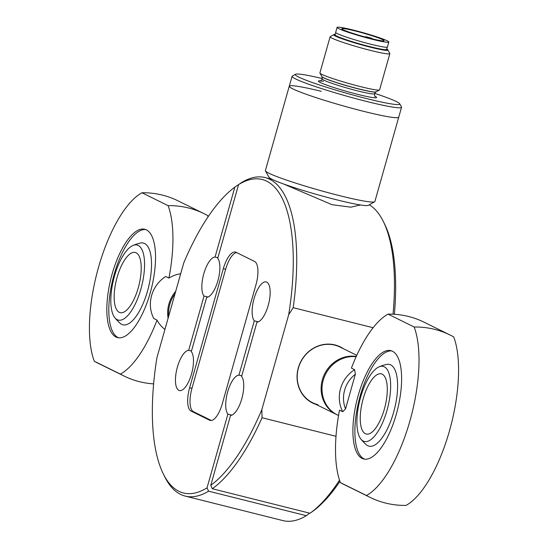 <?xml version="1.0" encoding="UTF-8"?>
<svg xmlns="http://www.w3.org/2000/svg" width="548" height="548" viewBox="0 0 548 548"><rect width="100%" height="100%" fill="white"/><g stroke="black" fill="none" stroke-linecap="round" stroke-linejoin="round"><path stroke-width="0.82" d="M136.116 252.786A31.03 11.576 104.1 0 1 138.274 287.782A31.03 11.576 104.1 0 1 120.142 312.655A31.03 11.576 104.1 0 1 119.265 312.333A31.03 11.576 104.1 0 1 117.108 277.336A31.03 11.576 104.1 0 1 135.24 252.464A31.03 11.576 104.1 0 1 136.116 252.786M112.128 274.034A55.855 20.831 -75.9 0 0 116.018 337.027A55.855 20.831 -75.9 0 0 117.594 337.609A55.855 20.831 -75.9 0 0 150.234 292.831A55.855 20.831 -75.9 0 0 146.343 229.838A55.855 20.831 -75.9 0 0 144.768 229.263A55.855 20.831 -75.9 0 0 112.128 274.034M118.601 337.794A55.855 20.831 104.1 0 1 117.991 337.52A55.855 20.831 104.1 0 1 114.107 274.534A55.855 20.831 104.1 0 1 145.741 229.571M175.031 293.721A31.03 28.695 116.3 0 0 168.668 316.21M175.709 291.324A31.03 28.695 116.3 0 0 168.106 318.21M153.632 383.881A90.502 83.7 -63.7 0 1 123.978 375.997A90.502 83.7 -63.7 0 1 120.396 374.113A95.77 35.723 -75.9 0 0 157.036 320.135L153.81 318.546A31.03 28.695 116.3 0 1 151.611 295.488A31.03 28.695 -63.7 0 1 165.708 276.514L168.928 278.103A31.03 28.695 116.3 0 1 180.682 273.767M157.036 320.135A31.03 28.695 116.3 0 0 164.934 329.403M204.048 213.672L177.942 200.794A90.502 83.7 116.3 0 0 141.966 192.759L168.072 205.63A90.502 83.7 -63.7 0 1 204.048 213.672A90.502 83.7 -63.7 0 1 207.63 215.556A95.77 35.723 -75.9 0 1 208.076 216.775M120.396 374.113L94.29 361.235A90.502 83.7 116.3 0 0 97.873 363.125L123.978 375.997M168.072 205.63A95.77 35.723 104.1 0 1 168.928 278.103M94.29 361.235A95.77 35.723 104.1 0 1 98.517 267.321A95.77 35.723 104.1 0 1 141.966 192.759M138.199 245.422A38.703 14.433 104.1 0 1 140.891 289.07A38.703 14.433 104.1 0 1 117.183 319.69A38.703 14.433 104.1 0 1 114.861 317.772A38.703 14.433 104.1 0 1 113.689 279.042A38.703 14.433 104.1 0 1 133 245.456A38.703 14.433 104.1 0 1 138.199 245.422M114.861 317.772A46.546 46.546 0 0 0 120.224 323.341A42.128 15.714 104.1 0 0 121.718 324.354A42.128 15.714 -75.9 0 0 147.528 291.015A42.128 15.714 -75.9 0 0 144.597 243.504A42.128 15.714 104.1 0 0 140.35 243.079A46.546 46.546 0 0 0 133 245.456M382.196 374.161A31.03 11.576 -75.9 0 0 381.319 373.839A31.03 11.576 -75.9 0 0 363.187 398.711A31.03 11.576 -75.9 0 0 365.345 433.708A31.03 11.576 -75.9 0 0 366.222 434.03A31.03 11.576 -75.9 0 0 384.354 409.151A31.03 11.576 -75.9 0 0 382.196 374.161M364.673 459.162A55.855 20.831 104.1 0 1 364.071 458.895A55.855 20.831 104.1 0 1 360.187 395.909A55.855 20.831 104.1 0 1 391.82 350.946M358.207 395.409A55.855 20.831 104.1 0 1 390.847 350.631A55.855 20.831 104.1 0 1 392.423 351.213A55.855 20.831 104.1 0 1 396.314 414.206A55.855 20.831 -75.9 0 1 363.673 458.984A55.855 20.831 -75.9 0 1 362.091 458.402A55.855 20.831 -75.9 0 1 358.207 395.409M340.37 482.61A95.77 35.723 104.1 0 1 339.513 410.137L342.733 411.726A31.03 28.695 -63.7 0 1 340.541 388.669A31.03 28.695 116.3 0 1 354.631 369.695L351.405 368.105A95.77 35.723 104.1 0 1 388.046 314.127L414.151 327.005A90.502 83.7 -63.7 0 1 450.127 335.04A90.502 83.7 -63.7 0 1 453.71 336.931A95.77 35.723 -75.9 0 1 449.483 430.844A95.77 35.723 -75.9 0 1 406.034 505.407A90.502 83.7 -63.7 0 1 370.058 497.372A90.502 83.7 -63.7 0 1 366.475 495.488L340.37 482.61A90.502 83.7 116.3 0 0 343.952 484.494L370.058 497.372M338.541 415.514L337.452 414.973A31.03 28.695 -63.7 0 1 323.252 380.141A31.03 28.695 -63.7 0 1 356.125 356.741M337.013 414.754A31.03 28.695 -63.7 0 1 336.568 414.541A31.03 28.695 -63.7 0 1 322.368 379.709A31.03 28.695 -63.7 0 1 356.255 356.44M342.733 411.726L345.541 408.904A28.441 26.304 -63.7 0 1 344.63 390.121A28.441 26.304 -63.7 0 1 355.351 374.257L354.631 369.695M450.127 335.04L424.022 322.169A90.502 83.7 116.3 0 0 388.046 314.127M414.151 327.005A95.77 35.723 104.1 0 1 409.925 420.919A95.77 35.723 104.1 0 1 366.475 495.488M345.541 408.904L355.351 374.257M379.079 366.831A46.546 46.546 0 0 1 386.422 364.454A42.128 15.714 104.1 0 1 390.676 364.879A42.128 15.714 104.1 0 1 393.608 412.391A42.128 15.714 104.1 0 1 367.797 445.73A42.128 15.714 104.1 0 1 366.297 444.716A46.546 46.546 0 0 1 360.933 439.147A38.703 14.433 104.1 0 1 359.769 400.417A38.703 14.433 104.1 0 1 379.079 366.831A38.703 14.433 104.1 0 1 384.278 366.797A38.703 14.433 104.1 0 1 386.97 410.445A38.703 14.433 104.1 0 1 363.262 441.065A38.703 14.433 104.1 0 1 360.94 439.147M321.279 91.317A56.889 4.233 15.8 0 0 289.262 86.221A56.889 4.233 15.8 0 0 363.653 111.347A56.889 4.233 15.8 0 0 398.739 117.204L374.866 201.561A56.889 4.233 -164.2 0 1 374.627 201.822A56.889 4.233 -164.2 0 1 339.301 195.581A56.889 4.233 -164.2 0 1 265.458 170.928A56.889 4.233 -164.2 0 1 265.39 170.586L289.262 86.221A56.889 4.233 15.8 0 0 363.173 111.223A56.889 4.233 15.8 0 0 398.739 117.204L401.547 107.278A56.889 4.233 15.8 0 0 401.479 106.928L399.698 103.764A54.3 4.042 -164.2 0 1 366.27 98.503A54.3 4.042 -164.2 0 1 295.488 74.275A54.3 4.042 -164.2 0 1 322.313 78.542M265.458 170.928L269.02 177.271A51.718 3.85 15.8 0 0 336.15 199.684A51.718 3.85 15.8 0 0 368.27 205.349L374.627 201.822M335.253 34.325A27.859 2.076 15.8 0 0 334.164 34.456L330.259 36.62A31.03 2.308 15.8 0 0 330.129 36.764L319.902 72.918A31.03 2.308 15.8 0 0 319.936 73.11A31.03 2.308 15.8 0 0 360.474 86.625A31.03 2.308 15.8 0 0 379.483 89.961A31.03 2.308 15.8 0 0 379.613 89.817L389.84 53.656A31.03 2.308 15.8 0 0 389.806 53.471L387.621 49.58A27.859 2.076 15.8 0 0 386.758 48.902M335.746 32.585L335.095 34.88A26.763 1.993 15.8 0 0 370.099 46.696A26.763 1.993 15.8 0 0 386.6 49.45L387.251 47.162M330.129 36.764A31.03 2.308 15.8 0 0 370.708 50.464A31.03 2.308 15.8 0 0 389.84 53.656M334.164 34.456A27.859 2.076 15.8 0 0 370.475 46.881A27.859 2.076 15.8 0 0 387.621 49.58M295.488 74.275L292.31 76.042A56.889 4.233 15.8 0 0 292.07 76.302A56.889 4.233 15.8 0 0 366.461 101.421A56.889 4.233 15.8 0 0 401.547 107.278M374.613 93.338A54.3 4.042 -164.2 0 1 399.698 103.764M387.655 49.745A28.16 2.096 -164.2 0 1 387.861 50.128A28.16 2.096 -164.2 0 1 370.496 47.224A28.16 2.096 -164.2 0 1 333.67 34.791A28.16 2.096 -164.2 0 1 334.047 34.579M321.882 76.453A28.16 2.096 15.8 0 0 358.707 88.886A28.16 2.096 15.8 0 0 376.072 91.79M387.114 40.771A26.893 2 -164.2 0 1 388.833 42.045A26.893 2 -164.2 0 1 367.407 38.024A26.893 2 -164.2 0 1 338.794 28.674A26.893 2 -164.2 0 1 337.082 27.4A26.893 2 -164.2 0 1 358.502 31.421A26.893 2 -164.2 0 1 387.114 40.771M388.833 42.045L387.429 47.005A26.893 2 -164.2 0 1 366.002 42.984A26.893 2 -164.2 0 1 337.39 33.634A26.893 2 -164.2 0 1 335.677 32.359L337.082 27.4M365.756 36.709L370.866 37.99L373.03 39.052A21.982 1.637 15.8 0 0 384.1 40.71A21.982 1.637 15.8 0 0 382.703 39.668A21.982 1.637 15.8 0 0 359.317 32.024A21.982 1.637 15.8 0 0 341.808 28.736A21.982 1.637 15.8 0 0 343.206 29.777A21.982 1.637 15.8 0 0 367.92 37.771L365.756 36.709L365.626 37.161M163.297 473.876L164.674 476.657A164.195 61.239 -75.9 0 0 180.552 494.378A164.195 61.239 -75.9 0 0 185.183 496.084A164.195 61.239 -75.9 0 0 208.596 491.172L207.041 487.843A161.605 60.28 104.1 0 1 178.922 491.309A161.605 60.28 104.1 0 1 163.297 473.876A161.605 60.28 104.1 0 1 156.892 357.823L183.758 262.889A161.605 60.28 104.1 0 1 234.839 187.149L215.063 257.046A20.687 7.713 -75.9 0 0 203.808 273.719A20.687 7.713 -75.9 0 0 204.027 296.043L188.663 350.336A20.687 7.713 -75.9 0 0 176.915 368.893A20.687 7.713 -75.9 0 0 178.854 390.34A20.687 7.713 -75.9 0 0 179.436 390.553A20.687 7.713 -75.9 0 0 191.211 375.038A20.687 7.713 -75.9 0 0 191.307 351.645L206.671 297.345A20.687 7.713 -75.9 0 0 217.926 280.679A20.687 7.713 -75.9 0 0 217.707 258.355L238.565 184.642A161.605 60.28 104.1 0 1 266.684 181.169A161.605 60.28 104.1 0 1 288.714 314.662L293.187 307.675A164.195 61.239 -75.9 0 0 269.712 179.271A164.195 61.239 -75.9 0 0 265.081 177.566A164.195 61.239 -75.9 0 0 241.668 182.477L238.565 184.642M207.041 487.843L227.9 414.13A20.687 7.713 104.1 0 1 227.687 391.806A20.687 7.713 104.1 0 1 238.935 375.133L254.299 320.84A20.687 7.713 104.1 0 1 254.402 297.441A20.687 7.713 104.1 0 1 266.177 281.932A20.687 7.713 104.1 0 1 266.76 282.145A20.687 7.713 104.1 0 1 268.698 303.592A20.687 7.713 104.1 0 1 256.95 322.142L241.586 376.442A20.687 7.713 104.1 0 1 241.798 398.766A20.687 7.713 104.1 0 1 230.55 415.432L210.768 485.329L212.295 488.734L310.031 513.25A164.195 61.239 104.1 0 0 310.168 513.154A164.195 61.239 104.1 0 0 339.513 480.171M360.276 204.925L350.919 207.178L331.951 204.678L284.138 184.238M343.63 348.829A31.305 28.948 116.3 0 0 334.979 344.932A31.305 28.948 116.3 0 0 298.598 366.934A31.305 28.948 116.3 0 0 316.182 404.486M236.01 252.279L254.532 261.41A20.687 7.713 104.1 0 1 255.971 284.741L222.269 403.835A20.687 7.713 104.1 0 1 210.185 420.419A20.687 7.713 104.1 0 1 209.596 420.206L191.074 411.069A20.687 7.713 104.1 0 1 189.635 387.737L223.337 268.643A20.687 7.713 104.1 0 1 235.428 252.059A20.687 7.713 104.1 0 1 236.01 252.279M336.006 436.297L262.04 417.74L261.855 409.589L288.714 314.662M293.187 307.675L373.106 327.725M261.855 409.589A161.605 60.28 104.1 0 1 210.768 485.329M309.545 513.127L306.332 515.689A164.195 61.239 104.1 0 1 282.919 520.6L185.183 496.084M394.368 314.285A161.605 60.28 -75.9 0 0 384.703 224.29L383.326 221.502A164.195 61.239 104.1 0 1 393.032 314.209M310.264 513.086L313.161 511.01A161.605 60.28 -75.9 0 0 339.924 481.384M369.284 204.788A164.195 61.239 104.1 0 1 383.326 221.502M234.839 187.149L237.969 184.916L238.455 185.032M212.295 488.734A164.195 61.239 -75.9 0 0 262.04 417.74M306.332 515.689L208.596 491.172M254.299 320.84L258.279 321.834M238.935 375.133L241.75 375.839M227.9 414.13L231.879 415.124M215.063 257.046L217.878 257.752M204.027 296.043L208 297.037M188.663 350.336L191.478 351.042M340.109 347.09A31.03 28.695 116.3 0 0 334.807 345.144A31.03 28.695 116.3 0 0 299.427 365.023A31.03 28.695 116.3 0 0 312.661 402.746A31.03 28.695 116.3 0 0 317.963 404.691M211.302 420.48L193.403 411.651A20.687 7.713 104.1 0 1 191.964 388.327L225.666 269.232A20.687 7.713 104.1 0 1 236.633 252.58M323.471 81.255L320.169 80.919C320.224 81.426 320.916 80.762 322.231 78.933L321.984 76.747A28.058 2.089 15.8 0 0 323.745 77.905A28.058 2.089 15.8 0 0 358.645 88.968A28.058 2.089 15.8 0 0 375.832 91.989L374.476 93.722C374.633 96.023 374.873 96.948 375.188 96.489M322.231 78.933A27.153 2.021 15.8 0 0 323.964 80.22A27.153 2.021 15.8 0 0 352.85 89.66A27.153 2.021 15.8 0 0 374.476 93.722M320.498 80.837A30.256 2.254 15.8 0 0 320.333 82.501A30.256 2.254 15.8 0 0 357.604 94.338A30.256 2.254 15.8 0 0 374.948 96.243M210.802 420.508L209.596 420.206M193.403 411.651L191.074 411.069M191.964 388.327L189.635 387.737M225.666 269.232L223.337 268.643M356.775 355.31L336.773 345.446M336.568 414.541L309.325 401.102M359.954 204.87L359.83 205.315M321.984 76.747L319.936 73.11M289.262 86.221L292.07 76.302M375.832 91.989L379.483 89.961M272.123 179.333L265.081 177.566M310.743 512.743L310.168 513.154M237.257 185.423L237.832 185.012"/></g></svg>
